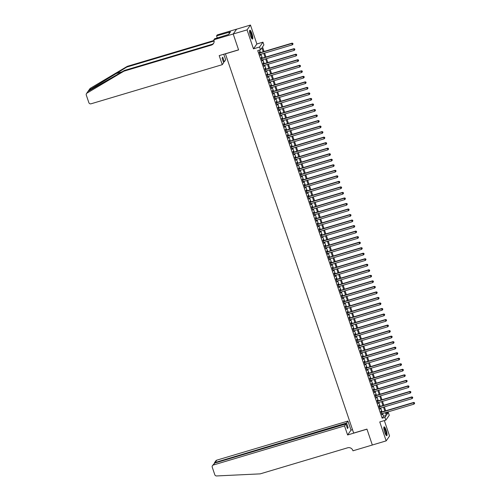 <?xml version="1.0" encoding="UTF-8"?>
<svg xmlns="http://www.w3.org/2000/svg" width="501" height="501" viewBox="0 0 501 501"><rect width="100%" height="100%" fill="white"/><g stroke="black" fill="none" stroke-linecap="round" stroke-linejoin="round"><path stroke-width="0.75" d="M386.152 430.246A4.615 0.996 73.4 0 0 384.117 426.846A4.615 0.996 73.4 0 0 384.718 432.288A4.615 0.996 73.4 0 0 386.753 435.688A4.615 0.996 73.4 0 0 386.152 430.246M251.909 33.636A4.615 0.996 73.4 0 0 249.874 30.235A4.615 0.996 73.4 0 0 250.475 35.677A4.615 0.996 73.4 0 0 252.51 39.078A4.615 0.996 73.4 0 0 251.909 33.636M386.459 413.075L388.319 412.517L389.252 415.285L385.845 420.126L384.912 417.364L386.29 415.398L385.369 412.674M225.394 53.757L353.662 433.071L366.945 429.106L372.324 445.001L366.976 429.188L347.6 434.968L344.531 425.9L213.338 465.016A1.772 1.71 -144.9 0 0 212.236 467.17L214.791 474.716A1.772 1.71 -144.9 0 0 216.601 475.95L260.213 473.865L347.675 447.788A4.14 3.989 35.1 0 1 352.854 450.499L352.961 450.806L386.165 440.874L389.571 436.033L384.342 420.577M225.312 53.87L238.595 49.912L233.215 34.018L236.622 29.177L250.462 25.05L247.056 29.891L253.462 48.822L259.549 47.013L262.962 42.165L263.895 44.933L262.511 46.894L264.071 51.497M253.462 48.822L256.869 43.982L250.462 25.05M256.869 43.982L262.962 42.165M88.37 90.9L89.911 88.721A1.772 1.71 35.1 0 1 90.418 88.245L127.317 66.332L126.809 67.046L89.072 90.161L88.358 91.176L124.411 70.459L123.91 71.173L211.372 45.096A4.14 3.989 -144.9 0 0 213.933 40.074L214.497 38.821L228.706 34.419L230.485 31.889L216.57 35.872L217.24 34.926L236.616 29.146L233.209 33.993L247.056 29.891M381.405 412.072L381.073 411.108L380.848 411.434L381.969 414.753L381.95 413.688M379.533 406.549L379.207 405.578L378.975 405.904L380.096 409.223L380.077 408.165M377.66 401.019L377.334 400.055L377.103 400.38L378.224 403.693L378.205 402.635M375.788 395.489L375.462 394.525L375.23 394.851L376.357 398.17L376.339 397.111M373.921 389.966L373.589 388.995L373.358 389.321L374.485 392.64L374.466 391.582M372.049 384.436L371.723 383.472L371.492 383.797L372.612 387.11L372.594 386.052M370.176 378.906L369.851 377.942L369.619 378.268L370.74 381.587L370.721 380.528M368.304 373.383L367.978 372.412L367.747 372.744L368.868 376.057L368.855 374.998M366.438 367.853L366.106 366.889L365.874 367.214L367.001 370.527L366.982 369.469M364.565 362.323L364.233 361.359L364.008 361.684L365.129 365.004L365.11 363.945M362.693 356.8L362.367 355.829L362.135 356.161L363.256 359.474L363.238 358.415M360.82 351.27L360.495 350.305L360.263 350.631L361.384 353.944L361.371 352.886M358.948 345.74L358.622 344.776L358.39 345.101L359.518 348.42L359.499 347.362M357.081 340.217L356.75 339.246L356.524 339.578L357.645 342.891L357.626 341.832M355.209 334.687L354.883 333.722L354.652 334.048L355.773 337.361L355.754 336.303M353.337 329.157L353.011 328.193L352.779 328.518L353.9 331.837L353.888 330.779M351.464 323.633L351.138 322.663L350.907 322.995L352.034 326.308L352.015 325.249M349.598 318.104L349.266 317.139L349.04 317.465L350.161 320.784L350.143 319.719M347.725 312.574L347.4 311.609L347.168 311.935L348.289 315.254L348.27 314.196M345.853 307.05L345.527 306.08L345.295 306.412L346.416 309.724L346.398 308.666M343.98 301.521L343.655 300.556L343.423 300.882L344.55 304.201L344.531 303.136M342.114 295.991L341.782 295.026L341.557 295.352L342.678 298.671L342.659 297.613M340.242 290.467L339.916 289.497L339.684 289.829L340.805 293.141L340.786 292.083M338.369 284.937L338.043 283.973L337.812 284.299L338.933 287.618L338.914 286.553M336.497 279.414L336.171 278.443L335.939 278.769L337.06 282.088L337.048 281.03M334.63 273.884L334.299 272.913L334.067 273.245L335.194 276.558L335.175 275.5M332.758 268.354L332.426 267.39L332.201 267.716L333.322 271.035L333.303 269.97M330.885 262.831L330.56 261.86L330.328 262.186L331.449 265.505L331.43 264.447M329.013 257.301L328.687 256.33L328.456 256.662L329.577 259.975L329.564 258.917M327.14 251.771L326.815 250.807L326.583 251.133L327.71 254.452L327.692 253.387M325.274 246.248L324.942 245.277L324.717 245.603L325.838 248.922L325.819 247.863M323.402 240.718L323.076 239.747L322.844 240.079L323.965 243.392L323.947 242.334M321.529 235.188L321.204 234.224L320.972 234.549L322.093 237.869L322.08 236.804M319.657 229.665L319.331 228.694L319.099 229.02L320.227 232.339L320.208 231.28M317.791 224.135L317.459 223.164L317.233 223.496L318.354 226.809L318.335 225.751M315.918 218.605L315.592 217.641L315.361 217.966L316.482 221.285L316.463 220.221M314.046 213.082L313.72 212.111L313.488 212.437L314.609 215.756L314.597 214.697M312.173 207.552L311.847 206.581L311.616 206.913L312.743 210.226L312.724 209.167M310.307 202.022L309.975 201.058L309.75 201.383L310.87 204.702L310.852 203.638M308.434 196.498L308.109 195.528L307.877 195.853L308.998 199.173L308.979 198.114M306.562 190.969L306.236 190.004L306.005 190.33L307.126 193.643L307.107 192.584M304.689 185.439L304.364 184.474L304.132 184.8L305.259 188.119L305.241 187.055M302.823 179.915L302.491 178.945L302.26 179.27L303.387 182.589L303.368 181.531M300.951 174.386L300.625 173.421L300.393 173.747L301.514 177.06L301.496 176.001M299.078 168.856L298.753 167.891L298.521 168.217L299.642 171.536L299.623 170.478M297.206 163.332L296.88 162.362L296.648 162.687L297.769 166.006L297.757 164.948M295.339 157.802L295.008 156.838L294.776 157.164L295.903 160.477L295.884 159.418M293.467 152.273L293.135 151.308L292.91 151.634L294.031 154.953L294.012 153.895M291.595 146.749L291.269 145.778L291.037 146.11L292.158 149.423L292.139 148.365M289.722 141.219L289.396 140.255L289.165 140.581L290.286 143.893L290.273 142.835M287.85 135.69L287.524 134.725L287.292 135.051L288.419 138.37L288.401 137.312M285.983 130.166L285.651 129.195L285.426 129.527L286.547 132.84L286.528 131.782M284.111 124.636L283.785 123.672L283.553 123.997L284.674 127.31L284.656 126.252M282.238 119.106L281.913 118.142L281.681 118.468L282.802 121.787L282.789 120.728M280.366 113.583L280.04 112.612L279.808 112.944L280.936 116.257L280.917 115.199M278.5 108.053L278.168 107.089L277.942 107.414L279.063 110.727L279.044 109.669M276.627 102.523L276.301 101.559L276.07 101.885L277.191 105.204L277.172 104.145M274.755 97L274.429 96.029L274.197 96.361L275.318 99.674L275.3 98.616M272.882 91.47L272.557 90.506L272.325 90.831L273.452 94.15L273.433 93.086M271.016 85.94L270.684 84.976L270.459 85.302L271.58 88.621L271.561 87.562M269.143 80.417L268.818 79.446L268.586 79.778L269.707 83.091L269.688 82.032M267.271 74.887L266.945 73.923L266.714 74.248L267.835 77.567L267.816 76.503M265.398 69.357L265.073 68.393L264.841 68.718L265.962 72.038L265.95 70.979M263.532 63.834L263.2 62.863L262.969 63.195L264.096 66.508L264.077 65.449M261.66 58.304L261.328 57.339L261.102 57.665L262.223 60.984L262.205 59.92M263.207 51.76L261.866 47.808L260.489 49.774L257.721 50.601L382.144 418.185L383.522 416.225L382.601 413.5M382.056 411.878L380.729 407.971M380.184 406.355L378.856 402.441M378.311 400.825L376.99 396.917M376.439 395.295L375.117 391.387M374.566 389.772L373.245 385.858M372.7 384.242L371.373 380.334M370.828 378.712L369.506 374.804M368.955 373.189L367.634 369.275M367.083 367.659L365.761 363.751M365.216 362.129L363.889 358.221M363.344 356.606L362.023 352.691M361.471 351.076L360.15 347.168M359.599 345.546L358.278 341.638M357.733 340.022L356.405 336.108M355.86 334.493L354.533 330.585M353.988 328.963L352.666 325.055M352.115 323.439L350.794 319.525M350.249 317.91L348.921 314.002M348.377 312.38L347.049 308.472M346.504 306.856L345.183 302.942M344.632 301.326L343.31 297.419M342.759 295.803L341.438 291.889M340.893 290.273L339.565 286.359M339.02 284.743L337.699 280.836M337.148 279.22L335.827 275.306M335.275 273.69L333.954 269.776M333.409 268.16L332.082 264.252M331.537 262.637L330.215 258.723M329.664 257.107L328.343 253.193M327.792 251.577L326.47 247.669M325.926 246.054L324.598 242.14M324.053 240.524L322.725 236.61M322.181 234.994L320.859 231.086M320.308 229.471L318.987 225.556M318.442 223.941L317.114 220.027M316.569 218.411L315.242 214.503M314.697 212.887L313.375 208.973M312.824 207.358L311.503 203.444M310.958 201.828L309.631 197.92M309.086 196.304L307.758 192.39M307.213 190.775L305.892 186.867M305.341 185.245L304.019 181.337M303.468 179.721L302.147 175.807M301.602 174.191L300.274 170.284M299.73 168.662L298.408 164.754M297.857 163.138L296.536 159.224M295.985 157.608L294.663 153.701M294.118 152.079L292.791 148.171M292.246 146.555L290.918 142.641M290.373 141.025L289.052 137.117M288.501 135.495L287.179 131.588M286.635 129.972L285.307 126.058M284.762 124.442L283.434 120.534M282.89 118.912L281.568 115.005M281.017 113.389L279.696 109.475M279.151 107.859L277.823 103.951M277.278 102.329L275.951 98.421M275.406 96.806L274.085 92.892M273.533 91.276L272.212 87.368M271.661 85.746L270.34 81.838M269.795 80.223L268.467 76.309M267.922 74.693L266.601 70.785M266.05 69.169L264.728 65.255M264.177 63.64L262.856 59.725M262.311 58.11L260.983 54.202M260.439 52.586L259.581 50.044M259.787 52.78L259.462 51.81L259.23 52.135L260.351 55.454L260.332 54.396M385.845 420.126L379.758 421.942L386.165 440.874M382.144 418.185L384.912 417.364M260.489 49.774L259.549 47.013M386.233 412.411L386.935 414.484L388.319 412.517M264.622 53.119L265.943 57.026M266.494 58.642L267.816 62.556M268.361 64.172L269.688 68.08M270.233 69.702L271.555 73.609M272.106 75.225L273.427 79.139M273.978 80.755L275.3 84.663M275.844 86.285L277.172 90.193M277.717 91.808L279.038 95.722M279.589 97.338L280.911 101.246M281.462 102.868L282.783 106.776M283.328 108.391L284.656 112.305M285.201 113.921L286.528 117.829M287.073 119.451L288.394 123.359M288.945 124.974L290.267 128.889M290.812 130.504L292.139 134.412M292.684 136.034L294.012 139.942M294.557 141.558L295.878 145.472M296.429 147.087L297.751 150.995M298.302 152.611L299.623 156.525M300.168 158.141L301.496 162.055M302.04 163.67L303.362 167.578M303.913 169.194L305.234 173.108M305.785 174.724L307.107 178.638M307.652 180.254L308.979 184.161M309.524 185.777L310.845 189.691M311.397 191.307L312.718 195.221M313.269 196.837L314.59 200.744M315.135 202.36L316.463 206.274M317.008 207.89L318.335 211.804M318.88 213.42L320.202 217.328M320.753 218.943L322.074 222.857M322.619 224.473L323.947 228.387M324.491 230.003L325.819 233.911M326.364 235.526L327.685 239.44M328.236 241.056L329.558 244.97M330.103 246.586L331.43 250.494M331.975 252.109L333.303 256.024M333.848 257.639L335.169 261.547M335.72 263.169L337.041 267.077M337.593 268.693L338.914 272.607M339.459 274.222L340.786 278.13M341.331 279.752L342.653 283.66M343.204 285.276L344.525 289.19M345.076 290.805L346.398 294.713M346.942 296.335L348.27 300.243M348.815 301.859L350.143 305.773M350.687 307.389L352.009 311.296M352.56 312.918L353.881 316.826M354.426 318.442L355.754 322.356M356.299 323.972L357.626 327.879M358.171 329.501L359.493 333.409M360.044 335.025L361.365 338.939M361.91 340.555L363.238 344.463M363.782 346.085L365.11 349.992M365.655 351.608L366.976 355.522M367.527 357.138L368.849 361.046M369.4 362.668L370.721 366.575M371.266 368.191L372.594 372.105M373.139 373.721L374.46 377.629M375.011 379.244L376.332 383.159M376.884 384.774L378.205 388.688M378.75 390.304L380.077 394.212M380.622 395.828L381.944 399.742M382.495 401.357L383.816 405.271M384.367 406.887L385.689 410.795M384.818 411.058L383.497 407.144M382.952 405.528L381.624 401.614M381.079 399.998L379.758 396.091M379.207 394.475L377.886 390.561M377.334 388.945L376.013 385.031M375.468 383.415L374.141 379.507M373.596 377.892L372.274 373.978M371.723 372.362L370.402 368.448M369.851 366.832L368.529 362.924M367.985 361.309L366.657 357.395M366.112 355.779L364.784 351.865M364.24 350.249L362.918 346.341M362.367 344.726L361.046 340.812M360.501 339.196L359.173 335.288M358.628 333.666L357.301 329.758M356.756 328.142L355.434 324.228M354.883 322.613L353.562 318.705M353.017 317.083L351.689 313.175M351.145 311.559L349.817 307.645M349.272 306.03L347.951 302.122M347.4 300.5L346.078 296.592M345.527 294.976L344.206 291.062M343.661 289.446L342.333 285.539M341.788 283.917L340.467 280.009M339.916 278.393L338.595 274.479M338.043 272.863L336.722 268.956M336.177 267.334L334.85 263.426M334.305 261.81L332.977 257.896M332.432 256.28L331.111 252.372M330.56 250.75L329.238 246.843M328.694 245.227L327.366 241.313M326.821 239.697L325.493 235.789M324.949 234.174L323.627 230.26M323.076 228.644L321.755 224.73M321.21 223.114L319.882 219.206M319.337 217.591L318.01 213.676M317.465 212.061L316.144 208.147M315.592 206.531L314.271 202.623M313.72 201.007L312.399 197.093M311.854 195.478L310.526 191.564M309.981 189.948L308.66 186.04M308.109 184.424L306.787 180.51M306.236 178.895L304.915 174.981M304.37 173.365L303.042 169.457M302.498 167.841L301.176 163.927M300.625 162.311L299.304 158.397M298.753 156.782L297.431 152.874M296.886 151.258L295.559 147.344M295.014 145.728L293.686 141.814M293.141 140.199L291.82 136.291M291.269 134.675L289.947 130.761M289.403 129.145L288.075 125.231M287.53 123.615L286.203 119.708M285.658 118.092L284.336 114.178M283.785 112.562L282.464 108.654M281.913 107.032L280.591 103.125M280.046 101.509L278.719 97.595M278.174 95.979L276.853 92.071M276.301 90.449L274.98 86.541M274.429 84.926L273.108 81.012M272.563 79.396L271.235 75.488M270.69 73.866L269.369 69.958M268.818 68.343L267.496 64.429M266.945 62.813L265.624 58.905M265.079 57.283L263.751 53.375M383.522 416.225L386.29 415.398M260.269 55.216L260.583 55.129M262.142 60.746L262.455 60.652M269.626 82.859L269.939 82.765M271.498 88.383L271.811 88.295M277.109 104.966L277.422 104.878M278.982 110.496L279.295 110.402M284.593 127.079L284.906 126.985M286.466 132.608L286.779 132.514M292.077 149.192L292.39 149.098M293.949 154.715L294.262 154.627M301.433 176.828L301.746 176.734M303.305 182.358L303.619 182.264M308.917 198.941L309.23 198.847M310.789 204.464L311.102 204.37M316.4 221.047L316.713 220.954M318.273 226.577L318.586 226.483M323.884 243.16L324.197 243.066M325.756 248.684L326.07 248.596M333.24 270.797L333.553 270.703M335.113 276.327L335.426 276.233M340.724 292.91L341.037 292.816M342.596 298.433L342.909 298.345M348.208 315.016L348.521 314.929M350.08 320.546L350.393 320.452M355.691 337.129L356.004 337.035M357.564 342.659L357.877 342.565M363.175 359.242L363.488 359.148M365.047 364.766L365.361 364.678M372.531 386.878L372.844 386.785M374.404 392.408L374.717 392.314M380.015 408.991L380.328 408.897M381.887 414.515L382.2 414.421M259.556 53.106L291.883 43.468L292.352 44.846L260.025 54.484M259.48 52.868L292.114 43.136L291.883 43.468L292.816 43.568L293.004 44.119L292.816 43.568M292.903 43.437L292.114 43.136M292.352 44.846L293.004 44.119M249.573 30.981A3.995 0.858 -106.6 0 1 250.657 32.158A3.995 0.858 -106.6 0 1 251.997 36.272A3.995 0.858 -106.6 0 1 251.853 38.621M251.646 38.32A3.695 0.795 73.4 0 0 250.387 32.433A3.695 0.795 73.4 0 0 249.567 31.344M252.235 39.015A4.584 0.989 73.4 0 0 250.644 31.77A4.584 0.989 73.4 0 0 249.68 30.442M383.816 427.585A3.995 0.858 -106.6 0 1 384.9 428.768A3.995 0.858 -106.6 0 1 386.24 432.883A3.995 0.858 -106.6 0 1 386.096 435.231M385.889 434.931A3.695 0.795 73.4 0 0 384.63 429.044A3.695 0.795 73.4 0 0 383.81 427.954M386.478 435.62A4.584 0.989 73.4 0 0 384.887 428.38A4.584 0.989 73.4 0 0 383.923 427.052M88.326 90.969L87.011 93.092L123.91 71.173M223.778 54.24L225.669 59.826L224.291 61.786L222.738 57.195L222.087 58.122L223.64 62.713L222.262 64.673L91.069 103.788A1.772 1.71 -144.9 0 1 88.846 102.624L86.291 95.077A1.772 1.71 -144.9 0 1 87.011 93.092M213.833 39.767L233.209 33.993L238.564 49.831L219.194 55.605L222.262 64.673M124.411 70.459L211.873 44.382A4.14 3.989 -144.9 0 0 213.676 43.236M127.317 66.332L214.046 40.475M214.134 41.013L126.809 67.046M224.291 61.786L223.415 62.049M216.57 35.872L217.29 37.988M216.964 38.082A4.14 3.989 -144.9 0 0 217.052 37.299M228.825 32.383L229.251 33.642M344.531 425.9L345.909 423.946L347.462 428.53L348.114 427.603L346.56 423.013L347.938 421.059L216.745 460.175L215.367 462.129L215.593 462.799M346.56 423.013L214.534 462.686L215.856 460.814A1.772 1.71 35.1 0 1 216.745 460.175M352.51 429.676L351.007 430.127L347.938 421.059M347.6 434.968L351.007 430.127M345.909 423.946L214.716 463.062L213.338 465.016M348.114 427.603L347.237 427.867M212.449 465.654L214.716 463.062M214.347 463.225L214.534 462.686M261.428 58.63L293.755 48.992L294.225 50.376L261.898 60.014M261.347 58.398L293.987 48.666L293.755 48.992L294.682 49.098L294.87 49.649L294.682 49.098M294.776 48.966L293.987 48.666M294.225 50.376L294.87 49.649M263.301 64.159L295.628 54.521L296.097 55.905L263.764 65.543M263.219 63.928L295.859 54.196L295.628 54.521L296.554 54.622L296.742 55.179L296.554 54.622M296.648 54.49L295.859 54.196M296.097 55.905L296.742 55.179M265.173 69.689L297.5 60.051L297.963 61.429L265.636 71.067M265.092 69.451L297.726 59.719L297.5 60.051L298.427 60.151L298.615 60.702L298.427 60.151M298.521 60.02L297.726 59.719M297.963 61.429L298.615 60.702M267.039 75.213L299.366 65.575L299.836 66.959L267.509 76.597M266.964 74.981L299.598 65.249L299.366 65.575L300.299 65.681L300.487 66.232L300.299 65.681M300.387 65.55L299.598 65.249M299.836 66.959L300.487 66.232M268.912 80.742L301.239 71.104L301.708 72.488L269.381 82.126M268.83 80.511L301.47 70.779L301.239 71.104L302.166 71.205L302.353 71.756L302.166 71.205M302.26 71.073L301.47 70.779M301.708 72.488L302.353 71.756M270.784 86.272L303.111 76.634L303.581 78.012L271.248 87.65M270.703 86.034L303.343 76.302L303.111 76.634L304.038 76.734L304.226 77.286L304.038 76.734M304.132 76.603L303.343 76.302M303.581 78.012L304.226 77.286M272.657 91.796L304.984 82.158L305.447 83.542L273.12 93.18M272.575 91.564L305.209 81.832L304.984 82.158L305.911 82.264L306.098 82.815L305.911 82.264M306.005 82.133L305.209 81.832M305.447 83.542L306.098 82.815M274.523 97.326L306.85 87.688L307.32 89.072L274.993 98.71M274.448 97.094L307.082 87.362L306.85 87.688L307.783 87.788L307.971 88.339L307.783 87.788M307.871 87.656L307.082 87.362M307.32 89.072L307.971 88.339M276.395 102.855L308.722 93.217L309.192 94.595L276.865 104.233M276.314 102.617L308.954 92.885L308.722 93.217L309.656 93.318L309.837 93.869L309.656 93.318M309.743 93.186L308.954 92.885M309.192 94.595L309.837 93.869M278.268 108.379L310.595 98.741L311.065 100.125L278.738 109.763M278.187 108.147L310.827 98.415L310.595 98.741L311.522 98.847L311.71 99.398L311.522 98.847M311.616 98.716L310.827 98.415M311.065 100.125L311.71 99.398M280.14 113.909L312.467 104.271L312.931 105.655L280.604 115.293M280.059 113.677L312.699 103.945L312.467 104.271L313.394 104.371L313.582 104.922L313.394 104.371M313.488 104.239L312.699 103.945M312.931 105.655L313.582 104.922M282.007 119.438L314.334 109.8L314.803 111.178L282.476 120.816M281.931 119.2L314.565 109.469L314.334 109.8L315.267 109.901L315.455 110.452L315.267 109.901M315.361 109.769L314.565 109.469M314.803 111.178L315.455 110.452M283.879 124.962L316.206 115.324L316.676 116.708L284.349 126.346M283.798 124.73L316.438 114.998L316.206 115.324L317.139 115.424L317.321 115.981L317.139 115.424M317.227 115.299L316.438 114.998M316.676 116.708L317.321 115.981M285.752 130.492L318.079 120.854L318.548 122.238L286.221 131.876M285.67 130.254L318.31 120.528L318.079 120.854L319.005 120.954L319.193 121.505L319.005 120.954M319.099 120.822L318.31 120.528M318.548 122.238L319.193 121.505M287.624 136.021L319.951 126.384L320.415 127.761L288.088 137.399M287.543 135.784L320.183 126.052L319.951 126.384L320.878 126.484L321.066 127.035L320.878 126.484M320.972 126.352L320.183 126.052M320.415 127.761L321.066 127.035M289.49 141.545L321.824 131.907L322.287 133.291L289.96 142.929M289.415 141.313L322.049 131.581L321.824 131.907L322.75 132.007L322.938 132.565L322.75 132.007M322.844 131.882L322.049 131.581M322.287 133.291L322.938 132.565M291.363 147.075L323.69 137.437L324.16 138.821L291.832 148.459M291.281 146.837L323.922 137.111L323.69 137.437L324.623 137.537L324.811 138.088L324.623 137.537M324.711 137.406L323.922 137.111M324.16 138.821L324.811 138.088M293.235 152.605L325.562 142.967L326.032 144.344L293.705 153.982M293.154 152.367L325.794 142.635L325.562 142.967L326.489 143.067L326.677 143.618L326.489 143.067M326.583 142.935L325.794 142.635M326.032 144.344L326.677 143.618M295.108 158.128L327.435 148.49L327.904 149.874L295.571 159.512M295.026 157.896L327.667 148.164L327.435 148.49L328.362 148.59L328.55 149.148L328.362 148.59M328.456 148.465L327.667 148.164M327.904 149.874L328.55 149.148M296.974 163.658L329.307 154.02L329.771 155.404L297.444 165.042M296.899 163.42L329.533 153.694L329.307 154.02L330.234 154.12L330.422 154.671L330.234 154.12M330.328 153.989L329.533 153.694M329.771 155.404L330.422 154.671M298.846 169.188L331.174 159.543L331.643 160.927L299.316 170.565M298.771 168.95L331.405 159.218L331.174 159.543L332.107 159.65L332.295 160.201L332.107 159.65M332.194 159.518L331.405 159.218M331.643 160.927L332.295 160.201M300.719 174.711L333.046 165.073L333.516 166.457L301.189 176.095M300.638 174.48L333.278 164.748L333.046 165.073L333.973 165.173L334.161 165.731L333.973 165.173M334.067 165.048L333.278 164.748M333.516 166.457L334.161 165.731M302.591 180.241L334.918 170.603L335.388 171.981L303.055 181.625M302.51 180.003L335.15 170.277L334.918 170.603L335.845 170.703L336.033 171.254L335.845 170.703M335.939 170.572L335.15 170.277M335.388 171.981L336.033 171.254M304.464 185.771L336.791 176.127L337.254 177.511L304.927 187.149M304.383 185.533L337.016 175.801L336.791 176.127L337.718 176.233L337.906 176.784L337.718 176.233M337.812 176.101L337.016 175.801M337.254 177.511L337.906 176.784M306.33 191.294L338.657 181.656L339.127 183.04L306.8 192.678M306.255 191.063L338.889 181.331L338.657 181.656L339.59 181.757L339.778 182.314L339.59 181.757M339.678 181.625L338.889 181.331M339.127 183.04L339.778 182.314M308.203 196.824L340.53 187.186L340.999 188.564L308.672 198.208M308.121 196.586L340.761 186.86L340.53 187.186L341.463 187.286L341.644 187.837L341.463 187.286M341.55 187.155L340.761 186.86M340.999 188.564L341.644 187.837M310.075 202.354L342.402 192.71L342.872 194.094L310.545 203.732M309.994 202.116L342.634 192.384L342.402 192.71L343.329 192.816L343.517 193.367L343.329 192.816M343.423 192.685L342.634 192.384M342.872 194.094L343.517 193.367M311.948 207.877L344.275 198.239L344.738 199.623L312.411 209.261M311.866 207.646L344.5 197.914L344.275 198.239L345.202 198.34L345.389 198.897L345.202 198.34M345.295 198.208L344.5 197.914M344.738 199.623L345.389 198.897M313.814 213.407L346.141 203.769L346.611 205.147L314.284 214.791M313.739 213.169L346.373 203.444L346.141 203.769L347.074 203.869L347.262 204.421L347.074 203.869M347.168 203.738L346.373 203.444M346.611 205.147L347.262 204.421M315.686 218.937L348.013 209.293L348.483 210.677L316.156 220.315M315.605 218.699L348.245 208.967L348.013 209.293L348.947 209.399L349.128 209.95L348.947 209.399M349.034 209.268L348.245 208.967M348.483 210.677L349.128 209.95M317.559 224.461L349.886 214.823L350.356 216.207L318.029 225.845M317.477 224.229L350.118 214.497L349.886 214.823L350.813 214.923L351.001 215.48L350.813 214.923M350.907 214.791L350.118 214.497M350.356 216.207L351.001 215.48M319.431 229.99L351.758 220.352L352.222 221.73L319.895 231.374M319.35 229.752L351.99 220.02L351.758 220.352L352.685 220.453L352.873 221.004L352.685 220.453M352.779 220.321L351.99 220.02M352.222 221.73L352.873 221.004M321.298 235.52L353.631 225.876L354.094 227.26L321.767 236.898M321.222 235.282L353.856 225.55L353.631 225.876L354.558 225.982L354.746 226.533L354.558 225.982M354.652 225.851L353.856 225.55M354.094 227.26L354.746 226.533M323.17 241.044L355.497 231.406L355.967 232.79L323.64 242.428M323.089 240.812L355.729 231.08L355.497 231.406L356.43 231.506L356.618 232.063L356.43 231.506M356.518 231.374L355.729 231.08M355.967 232.79L356.618 232.063M325.043 246.573L357.37 236.935L357.839 238.313L325.512 247.951M324.961 246.335L357.601 236.604L357.37 236.935L358.296 237.036L358.484 237.587L358.296 237.036M358.39 236.904L357.601 236.604M357.839 238.313L358.484 237.587M326.915 252.097L359.242 242.459L359.705 243.843L327.378 253.481M326.834 251.865L359.474 242.133L359.242 242.459L360.169 242.565L360.357 243.117L360.169 242.565M360.263 242.434L359.474 242.133M359.705 243.843L360.357 243.117M328.781 257.627L361.115 247.989L361.578 249.373L329.251 259.011M328.706 257.395L361.34 247.663L361.115 247.989L362.041 248.089L362.229 248.646L362.041 248.089M362.135 247.957L361.34 247.663M361.578 249.373L362.229 248.646M330.654 263.157L362.981 253.519L363.45 254.896L331.123 264.534M330.579 262.919L363.212 253.187L362.981 253.519L363.914 253.619L364.102 254.17L363.914 253.619M364.002 253.487L363.212 253.187M363.45 254.896L364.102 254.17M332.526 268.68L364.853 259.042L365.323 260.426L332.996 270.064M332.445 268.448L365.085 258.716L364.853 259.042L365.78 259.149L365.968 259.7L365.78 259.149M365.874 259.017L365.085 258.716M365.323 260.426L365.968 259.7M334.399 274.21L366.726 264.572L367.195 265.956L334.862 275.594M334.317 273.978L366.957 264.246L366.726 264.572L367.653 264.672L367.84 265.229L367.653 264.672M367.747 264.541L366.957 264.246M367.195 265.956L367.84 265.229M336.271 279.74L368.598 270.102L369.062 271.479L336.735 281.117M336.19 279.502L368.824 269.77L368.598 270.102L369.525 270.202L369.713 270.753L369.525 270.202M369.619 270.07L368.824 269.77M369.062 271.479L369.713 270.753M338.137 285.263L370.464 275.625L370.934 277.009L338.607 286.647M338.062 285.031L370.696 275.3L370.464 275.625L371.398 275.732L371.585 276.283L371.398 275.732M371.485 275.6L370.696 275.3M370.934 277.009L371.585 276.283M340.01 290.793L372.337 281.155L372.807 282.539L340.48 292.177M339.928 290.561L372.569 280.829L372.337 281.155L373.27 281.255L373.452 281.812L373.27 281.255M373.358 281.124L372.569 280.829M372.807 282.539L373.452 281.812M341.882 296.323L374.209 286.685L374.679 288.062L342.346 297.7M341.801 296.085L374.441 286.353L374.209 286.685L375.136 286.785L375.324 287.336L375.136 286.785M375.23 286.653L374.441 286.353M374.679 288.062L375.324 287.336M343.755 301.846L376.082 292.208L376.545 293.592L344.218 303.23M343.673 301.615L376.307 291.883L376.082 292.208L377.009 292.315L377.197 292.866L377.009 292.315M377.103 292.183L376.307 291.883M376.545 293.592L377.197 292.866M345.621 307.376L377.948 297.738L378.418 299.122L346.091 308.76M345.546 307.144L378.18 297.412L377.948 297.738L378.881 297.838L379.069 298.389L378.881 297.838M378.975 297.707L378.18 297.412M378.418 299.122L379.069 298.389M347.494 312.906L379.821 303.268L380.29 304.646L347.963 314.284M347.412 312.668L380.052 302.936L379.821 303.268L380.754 303.368L380.935 303.919L380.754 303.368M380.841 303.237L380.052 302.936M380.29 304.646L380.935 303.919M349.366 318.429L381.693 308.791L382.163 310.175L349.836 319.813M349.285 318.198L381.925 308.466L381.693 308.791L382.62 308.898L382.808 309.449L382.62 308.898M382.714 308.766L381.925 308.466M382.163 310.175L382.808 309.449M351.239 323.959L383.566 314.321L384.029 315.705L351.702 325.343M351.157 323.727L383.797 313.995L383.566 314.321L384.492 314.421L384.68 314.972L384.492 314.421M384.586 314.29L383.797 313.995M384.029 315.705L384.68 314.972M353.105 329.489L385.432 319.851L385.902 321.229L353.574 330.867M353.03 329.251L385.664 319.519L385.432 319.851L386.365 319.951L386.553 320.502L386.365 319.951M386.459 319.82L385.664 319.519M385.902 321.229L386.553 320.502M354.977 335.012L387.304 325.374L387.774 326.758L355.447 336.396M354.896 334.781L387.536 325.049L387.304 325.374L388.237 325.481L388.419 326.032L388.237 325.481M388.325 325.349L387.536 325.049M387.774 326.758L388.419 326.032M356.85 340.542L389.177 330.904L389.646 332.288L357.319 341.926M356.768 340.311L389.409 330.579L389.177 330.904L390.104 331.004L390.292 331.556L390.104 331.004M390.198 330.873L389.409 330.579M389.646 332.288L390.292 331.556M358.722 346.072L391.049 336.434L391.513 337.812L359.186 347.45M358.641 345.834L391.281 336.102L391.049 336.434L391.976 336.534L392.164 337.085L391.976 336.534M392.07 336.403L391.281 336.102M391.513 337.812L392.164 337.085M360.588 351.596L392.922 341.958L393.385 343.342L361.058 352.98M360.513 351.364L393.147 341.632L392.922 341.958L393.849 342.058L394.036 342.615L393.849 342.058M393.943 341.933L393.147 341.632M393.385 343.342L394.036 342.615M362.461 357.125L394.788 347.487L395.258 348.871L362.931 358.509M362.386 356.887L395.02 347.162L394.788 347.487L395.721 347.588L395.909 348.139L395.721 347.588M395.809 347.456L395.02 347.162M395.258 348.871L395.909 348.139M364.333 362.655L396.66 353.017L397.13 354.395L364.803 364.033M364.252 362.417L396.892 352.685L396.66 353.017L397.587 353.117L397.775 353.668L397.587 353.117M397.681 352.986L396.892 352.685M397.13 354.395L397.775 353.668M366.206 368.179L398.533 358.541L399.003 359.925L366.669 369.563M366.125 367.947L398.765 358.215L398.533 358.541L399.46 358.641L399.648 359.198L399.46 358.641M399.554 358.516L398.765 358.215M399.003 359.925L399.648 359.198M368.072 373.708L400.405 364.07L400.869 365.454L368.542 375.092M367.997 373.47L400.631 363.745L400.405 364.07L401.332 364.171L401.52 364.722L401.332 364.171M401.426 364.039L400.631 363.745M400.869 365.454L401.52 364.722M369.945 379.238L402.272 369.6L402.741 370.978L370.414 380.616M369.87 379L402.503 369.268L402.272 369.6L403.205 369.7L403.393 370.252L403.205 369.7M403.292 369.569L402.503 369.268M402.741 370.978L403.393 370.252M371.817 384.762L404.144 375.124L404.614 376.508L372.287 386.146M371.736 384.53L404.376 374.798L404.144 375.124L405.071 375.224L405.259 375.781L405.071 375.224M405.165 375.099L404.376 374.798M404.614 376.508L405.259 375.781M373.69 390.292L406.017 380.654L406.486 382.038L374.153 391.676M373.608 390.054L406.248 380.328L406.017 380.654L406.944 380.754L407.131 381.305L406.944 380.754M407.037 380.622L406.248 380.328M406.486 382.038L407.131 381.305M375.562 395.821L407.889 386.177L408.353 387.561L376.026 397.199M375.481 395.583L408.115 385.851L407.889 386.177L408.816 386.284L409.004 386.835L408.816 386.284M408.91 386.152L408.115 385.851M408.353 387.561L409.004 386.835M377.428 401.345L409.755 391.707L410.225 393.091L377.898 402.729M377.353 401.113L409.987 391.381L409.755 391.707L410.688 391.807L410.876 392.364L410.688 391.807M410.776 391.682L409.987 391.381M410.225 393.091L410.876 392.364M379.301 406.875L411.628 397.237L412.098 398.614L379.771 408.259M379.219 406.637L411.86 396.911L411.628 397.237L412.561 397.337L412.743 397.888L412.561 397.337M412.649 397.205L411.86 396.911M412.098 398.614L412.743 397.888M381.173 412.404L413.5 402.76L413.97 404.144L381.643 413.782M381.092 412.166L413.732 402.435L413.5 402.76L414.427 402.867L414.615 403.418L414.427 402.867M414.521 402.735L413.732 402.435M413.97 404.144L414.615 403.418M115.499 73.766L122.206 71.768M211.873 44.382L211.372 45.096M90.418 88.245L89.072 90.161M88.076 91.32L86.504 93.562"/></g></svg>

